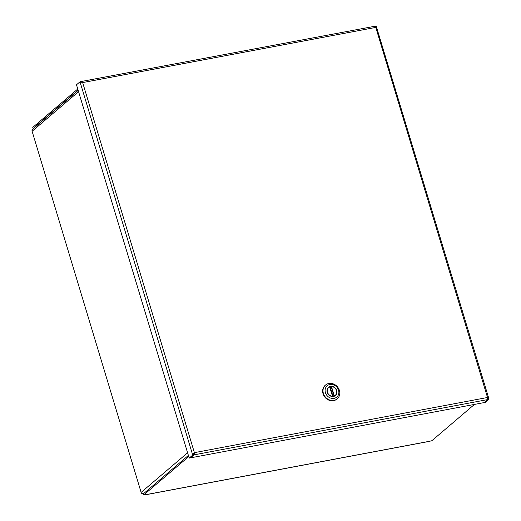 <?xml version="1.0" encoding="UTF-8"?>
<svg xmlns="http://www.w3.org/2000/svg" width="521" height="521" viewBox="0 0 521 521"><rect width="100%" height="100%" fill="white"/><g stroke="black" fill="none" stroke-linecap="round" stroke-linejoin="round"><path stroke-width="0.78" d="M188.394 455.445L143.386 493.817L143.731 494.95L145.541 494.722A2.24 0.97 79.3 0 1 145.32 494.833L429.493 441.346A2.24 0.97 -100.7 0 0 429.708 441.241L431.863 440.72L474.442 404.42M77.759 89.013L32.758 127.384L33.097 128.518L33.539 128.433M33.097 128.518L78.104 90.146M143.731 494.95L188.739 456.578M145.32 494.833A2.24 0.97 79.3 0 1 144.916 494.729M78.176 90.374L33.057 128.843A2.24 1.954 49.5 0 0 32.576 129.521L32.152 129.879A2.24 1.954 -130.5 0 0 32.107 131.279L141.132 492.397L187.593 452.788M141.132 492.397A2.24 1.954 -130.5 0 0 141.972 493.628L142.396 493.27A2.24 1.954 49.5 0 0 143.457 493.758M193.799 454.123L194.209 454.644L193.949 453.042L193.792 454.898L190.269 457.9L189.195 458.102L76.489 84.793L80.006 81.797L82.657 82.578L81.537 81.458L81.146 81.693M81.569 82.233L81.081 81.595L80.006 81.797L192.718 455.1L194.392 452.658L487.519 397.49L487.591 399.6L484.074 402.603L190.497 457.861L194.02 454.859L487.591 399.6M193.949 453.042L193.675 453.726M193.792 454.898L192.718 455.1L189.195 458.102M193.89 453.446L194.392 452.658L194.209 454.644M484.263 402.44L485.377 402.362L488.893 399.36L488.874 398.676L487.519 397.49L375.784 27.405L82.657 82.578L194.392 452.658M487.76 399.197L484.302 402.564M81.491 82.142L81.537 81.458L81.856 82.311M81.51 81.458L375.016 26.219L375.784 27.405L376.188 26.05L488.874 398.676M375.166 26.239L376.188 26.05M487.741 399.294L488.893 399.36M325.534 385.052L325.176 385.358A9.033 7.9 49.5 0 0 323.04 393.733A9.033 7.9 49.5 0 0 336.898 399.099L337.256 398.799A9.033 7.9 -130.5 0 1 323.398 393.427A9.033 7.9 -130.5 0 1 325.534 385.052A9.033 7.9 -130.5 0 1 337.406 386.797A9.033 7.9 -130.5 0 1 337.256 398.799M338.559 390.177A7.418 6.493 -130.5 0 1 334.085 398.35A7.418 6.493 -130.5 0 1 325.417 392.652A7.418 6.493 -130.5 0 1 329.897 384.485A7.418 6.493 -130.5 0 1 338.559 390.177M327.221 392.313A5.386 4.715 49.5 0 0 335.693 395.328A5.386 4.715 49.5 0 0 333.062 386.608A5.386 4.715 49.5 0 0 327.221 392.313M333.603 387.123A5.197 4.546 49.5 0 0 328.549 387.526A5.197 4.546 49.5 0 0 327.318 392.346A5.197 4.546 49.5 0 0 335.29 395.432A5.197 4.546 49.5 0 0 336.488 390.503M332.548 396.409L329.669 386.927A5.099 4.461 49.5 0 0 328.686 387.539A5.099 4.461 49.5 0 0 327.702 392.88A5.099 4.461 49.5 0 0 332.483 396.253L332.632 396.338M331.499 386.582L334.313 395.908A5.099 4.461 49.5 0 0 335.296 395.296A5.099 4.461 49.5 0 0 336.279 389.955A5.099 4.461 49.5 0 0 331.499 386.582L330.301 387.39A5.099 4.461 49.5 0 0 329.962 387.416M334.313 395.908L333.831 396.22M330.301 387.39L333.017 396.383M145.541 494.722L429.708 441.241M78.56 91.67L32.107 131.279M331.161 386.66L334 396.077M332.613 396.273L329.786 386.921M334.56 395.921L335.296 395.296M327.95 388.165L328.686 387.539M332.645 396.299L329.806 386.888"/></g></svg>
